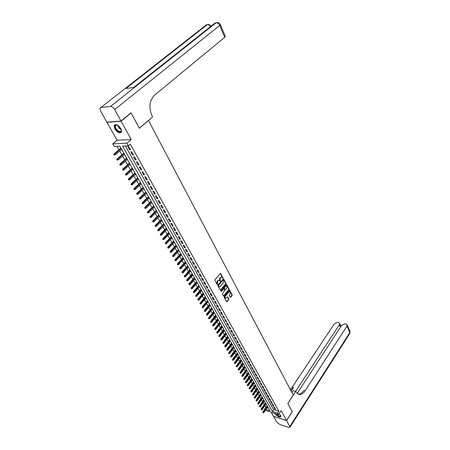 <?xml version="1.0" encoding="UTF-8"?>
<svg xmlns="http://www.w3.org/2000/svg" width="450" height="450" viewBox="0 0 450 450"><rect width="100%" height="100%" fill="white"/><g stroke="black" fill="none" stroke-linecap="round" stroke-linejoin="round"><path stroke-width="0.67" d="M222.913 278.111L220.804 273.561L220.309 273.516L215.044 279.692L214.959 280.418L217.17 284.473L217.524 284.496L217.569 281.143L218.008 280.626L219.043 280.238L220.23 281.289L220.275 277.948L220.708 277.436L221.732 277.054L222.913 278.111M222.547 278.038L220.382 273.442M217.148 284.428L216.917 283.404L217.299 283.466M219.859 281.222L219.628 280.204L220.005 280.26M275.034 413.466L275.209 413.837C277.543 416.543 279.456 417.459 280.946 416.576L280.704 415.553L279.067 413.769M120.825 128.509C118.018 124.706 115.802 123.739 114.171 125.601L114.862 128.931C117.664 132.705 119.874 133.661 121.506 131.799L120.825 128.509M230.231 297.225L230.704 297.248L232.116 295.515L232.194 294.812L229.708 290.329L224.303 296.646L224.218 297.36L226.744 301.838L228.786 299.604L228.87 298.89L227.706 296.893L225.669 298.401C224.955 297.883 224.888 297.113 225.456 296.094L228.808 292.022L229.652 291.69C230.366 292.207 230.434 292.973 229.871 293.991L229.23 295.374L230.231 297.225M125.381 145.969L273.555 409.669L278.921 411.317L277.74 413.111L278.55 414.562L265.371 410.327M130.787 112.989L131.108 112.961L139.371 128.273L148.506 120.493L293.259 395.123L287.803 403.419L292.247 411.649L286.56 420.441L281.137 410.631L278.55 414.562M131.108 112.961L121.101 121.196L106.959 122.366L117.084 140.226L112.748 143.882L126.861 143.218L128.329 145.845L122.529 146.087L272.374 411.446L277.74 413.111M117.084 140.226L131.214 139.483L121.101 121.196M131.214 139.483L126.861 143.218M278.921 411.317L130.303 144.141L128.329 145.845M225.945 284.023L226.029 283.309L223.476 278.707L217.946 285.007L217.862 285.733L220.461 290.329L225.945 284.023L225.568 283.967L225.653 283.247L223.234 278.758M226.783 284.709L229.134 289.097L229.05 289.806L223.948 295.999L223.459 295.971L222.435 294.098L224.691 290.143L223.847 288.743L221.344 291.488L221.057 290.964L226.299 284.676L226.783 284.709L226.401 284.653L228.757 289.035L229.134 289.097M271.266 412.29L273.549 416.323L286.56 420.441M266.704 405.056L267.047 405.759M265.05 402.137L265.393 402.851M263.385 399.201L263.728 399.921M261.709 396.248L262.058 396.962M260.016 393.266L260.364 393.992M258.311 390.262L258.666 390.994M256.596 387.236L256.95 387.973M254.869 384.188L255.223 384.93M253.125 381.116L253.485 381.864M251.37 378.022L251.736 378.771M249.604 374.906L249.969 375.66M247.821 371.767L248.186 372.521M246.026 368.601L246.392 369.36M244.215 365.411L244.586 366.176M242.393 362.194L242.764 362.964M240.553 358.954L240.93 359.73M238.697 355.691L239.079 356.473M236.835 352.401L237.218 353.188M236.081 351.073L231.694 356.749L231.114 357.047L230.563 356.625L231.114 357.047M234.951 349.082L235.339 349.875M233.055 345.741L233.443 346.539M231.143 342.371L231.536 343.176M229.219 338.974L229.612 339.784M227.273 335.548L227.672 336.364M225.315 332.1L225.72 332.921M223.341 328.618L223.746 329.445M221.355 325.114L221.76 325.946M219.347 321.576L219.757 322.414M217.328 318.015L217.738 318.859M215.286 314.421L215.702 315.27M213.232 310.798L213.649 311.653M211.162 307.142L211.584 308.002M209.07 303.463L209.498 304.329M206.966 299.745L207.394 300.623M204.84 296.004L205.273 296.882M202.697 292.224L203.13 293.113M200.537 288.416L200.976 289.311M198.36 284.574L198.799 285.474M196.161 280.704L196.605 281.61M193.944 276.795L194.394 277.712M191.711 272.858L192.161 273.774M189.456 268.886L189.911 269.809M187.183 264.876L187.639 265.809M184.888 260.831L185.349 261.771M182.576 256.753L183.043 257.704M180.242 252.641L180.709 253.597M177.885 248.49L178.363 249.452M175.511 244.305L175.989 245.273M173.115 240.081L173.599 241.059M170.696 235.817L171.186 236.801M169.459 233.764L169.695 234.051M168.261 231.519L168.75 232.509M167.001 229.433L167.248 229.736M165.797 227.183L166.292 228.178M164.526 225.067L164.779 225.382M163.316 222.801L163.811 223.808M162.023 220.657L162.281 220.989M160.808 218.385L161.308 219.398M159.502 216.214L159.767 216.557M158.276 213.924L158.782 214.948M156.954 211.725L157.23 212.079M155.728 209.43L156.234 210.459M154.384 207.191L154.671 207.568M153.152 204.885L153.664 205.926M151.791 202.624L152.083 203.012M150.553 200.306L151.071 201.352M149.175 198.006L149.479 198.411M147.926 195.683L148.449 196.734M146.531 193.348L146.841 193.77M145.277 191.014L145.806 192.077M143.865 188.651L144.186 189.084M142.605 186.3L143.139 187.374M141.171 183.904L141.502 184.354M139.911 181.547L140.445 182.627M138.454 179.111L138.797 179.584M137.183 176.743L137.728 177.834M135.709 174.279L136.063 174.763M134.438 171.894L134.983 172.997M132.941 169.397L133.301 169.898M131.659 167.001L132.21 168.114M130.14 164.469L130.517 164.987M128.858 162.062L129.414 163.181M127.322 159.491L127.704 160.031M126.028 157.072L126.591 158.203M124.47 154.468L124.864 155.025M123.171 152.038L123.739 153.174M130.523 149.704L128.79 146.604L127.828 146.644L129.561 149.737L130.523 149.704M133.391 154.828L131.676 151.757L130.708 151.791L132.424 154.856L133.391 154.828M136.226 159.907L134.528 156.864L133.566 156.887L135.264 159.924L136.226 159.907M139.039 164.931L137.357 161.921L136.389 161.938L138.077 164.942L139.039 164.931M141.823 169.909L140.153 166.928L139.191 166.939L140.856 169.914L141.823 169.909M144.579 174.842L142.926 171.889L141.964 171.889L143.612 174.836L144.579 174.842M147.308 179.724L145.671 176.799L144.709 176.794L146.346 179.713L147.308 179.724M150.013 184.562L148.393 181.665L147.431 181.654L149.051 184.545L150.013 184.562M152.691 189.354L151.088 186.486L150.126 186.463L151.729 189.326L152.691 189.354M155.346 194.102L153.754 191.256L152.792 191.227L154.384 194.068L155.346 194.102M157.972 198.799L156.398 195.986L155.436 195.953L157.011 198.765L157.972 198.799M160.577 203.456L159.013 200.672L158.057 200.627L159.615 203.411L160.577 203.456M163.153 208.074L161.612 205.307L160.65 205.262L162.197 208.018L163.153 208.074M165.707 212.642L164.177 209.908L163.221 209.852L164.751 212.586L165.707 212.642M168.244 217.176L166.725 214.459L165.769 214.403L167.282 217.108L168.244 217.176M170.747 221.659L169.245 218.976L168.289 218.908L169.791 221.591L170.747 221.659M173.233 226.108L171.748 223.442L170.792 223.374L172.277 226.029L173.233 226.108M175.697 230.513L174.223 227.874L173.267 227.796L174.741 230.434L175.697 230.513M178.138 234.883L176.676 232.268L175.725 232.183L177.188 234.793L178.138 234.883M180.557 239.209L179.111 236.616L178.155 236.526L179.606 239.113L180.557 239.209M182.953 243.495L181.519 240.93L180.568 240.829L182.002 243.394L182.953 243.495M185.333 247.748L183.909 245.199L182.959 245.098L184.382 247.641L185.333 247.748M187.684 251.961L186.278 249.435L185.327 249.328L186.733 251.848L187.684 251.961M190.018 256.134L188.623 253.631L187.672 253.519L189.067 256.016L190.018 256.134M192.33 260.269L190.946 257.794L189.996 257.676L191.385 260.151L192.33 260.269M194.625 264.375L193.252 261.917L192.302 261.793L193.68 264.246L194.625 264.375M196.898 268.436L195.536 266.006L194.591 265.877L195.953 268.307L196.898 268.436M199.153 272.469L197.803 270.056L196.858 269.921L198.208 272.334L199.153 272.469M201.386 276.463L200.047 274.072L199.102 273.932L200.441 276.322L201.386 276.463M203.597 280.429L202.275 278.055L201.33 277.909L202.657 280.282L203.597 280.429M205.796 284.355L204.48 282.004L203.535 281.852L204.851 284.203L205.796 284.355M207.973 288.248L206.668 285.913L205.723 285.761L207.028 288.096L207.973 288.248M210.127 292.106L208.834 289.794L207.894 289.637L209.188 291.949L210.127 292.106M212.271 295.937L210.988 293.642L210.049 293.484L211.331 295.774L212.271 295.937M214.391 299.734L213.12 297.456L212.181 297.293L213.452 299.565L214.391 299.734M216.495 303.497L215.235 301.241L214.296 301.072L215.556 303.322L216.495 303.497M218.582 307.226L217.333 304.993L216.394 304.819L217.648 307.052L218.582 307.226M220.652 310.928L219.409 308.711L218.475 308.531L219.718 310.748L220.652 310.928M222.699 314.601L221.473 312.401L220.539 312.216L221.766 314.415L222.699 314.601M224.736 318.24L223.515 316.058L222.587 315.872L223.802 318.049L224.736 318.24M226.755 321.851L225.546 319.686L224.612 319.494L225.821 321.654L226.755 321.851M228.757 325.429L227.554 323.286L226.626 323.089L227.824 325.232L228.757 325.429M230.743 328.978L229.551 326.852L228.623 326.655L229.815 328.781L230.743 328.978M232.712 332.505L231.531 330.39L230.602 330.193L231.784 332.297L232.712 332.505M234.664 335.998L233.494 333.906L232.566 333.697L233.736 335.79L234.664 335.998M236.599 339.463L235.44 337.387L234.512 337.179L235.676 339.249L236.599 339.463M238.523 342.9L237.369 340.841L236.447 340.627L237.6 342.686L238.523 342.9M240.429 346.309L239.287 344.267L238.365 344.053L239.507 346.095L240.429 346.309M242.319 349.695L241.183 347.664L240.266 347.451L241.397 349.47L242.319 349.695M244.192 353.048L243.073 351.039L242.151 350.814L243.276 352.828L244.192 353.048M246.054 356.377L244.941 354.386L244.024 354.161L245.138 356.152L246.054 356.377M247.905 359.685L246.797 357.705L245.88 357.474L246.988 359.454L247.905 359.685M249.733 362.959L248.636 360.996L247.719 360.765L248.822 362.728L249.733 362.959M251.55 366.21L250.464 364.264L249.547 364.027L250.639 365.974L251.55 366.21M253.356 369.439L252.276 367.504L251.364 367.267L252.444 369.197L253.356 369.439M255.144 372.639L254.076 370.721L253.164 370.479L254.233 372.397L255.144 372.639M256.922 375.817L255.859 373.916L254.947 373.669L256.011 375.57L256.922 375.817M258.683 378.968L257.631 377.083L256.719 376.836L257.777 378.72L258.683 378.968M260.432 382.101L259.386 380.222L258.48 379.974L259.526 381.848L260.432 382.101M262.17 385.2L261.129 383.344L260.224 383.091L261.264 384.947L262.17 385.2M263.891 388.282L262.856 386.438L261.956 386.184L262.986 388.029L263.891 388.282M265.601 391.343L264.577 389.509L263.672 389.25L264.696 391.084L265.601 391.343M267.294 394.374L266.282 392.558L265.376 392.299L266.394 394.116L267.294 394.374M268.982 397.389L267.969 395.584L267.069 395.319L268.082 397.125L268.982 397.389M270.653 400.376L269.651 398.588L268.751 398.323L269.752 400.112L270.653 400.376M272.306 403.341L271.316 401.563L270.416 401.299L271.412 403.076L272.306 403.341M273.954 406.288L272.97 404.522L272.07 404.252L273.06 406.018L273.954 406.288M273.713 407.188L274.697 408.938L275.591 409.207L274.607 407.458L273.713 407.188M117.067 146.323L118.991 149.698M119.728 150.992L121.888 154.778M122.625 156.071L124.757 159.812M125.488 161.1L127.597 164.796M128.329 166.078L130.41 169.729M131.141 171.011L133.194 174.617M133.926 175.899L135.956 179.46M136.682 180.737L138.69 184.252M139.416 185.535L141.396 189.006M142.121 190.282L144.079 193.714M144.804 194.985L146.739 198.377M147.459 199.648L149.372 202.995M150.092 204.261L151.976 207.568M152.702 208.839L154.564 212.107M155.284 213.368L157.123 216.596M157.843 217.862L159.666 221.051M160.38 222.311L162.18 225.461M162.894 226.721L164.672 229.838M165.386 231.092L167.141 234.169M167.856 235.423L169.588 238.466M170.303 239.715L172.013 242.719M172.727 243.968L174.42 246.938M175.129 248.186L176.805 251.117M177.514 252.36L179.167 255.263M179.871 256.506L181.507 259.374M182.211 260.612L183.831 263.447M184.534 264.679L186.131 267.48M186.834 268.718L188.409 271.485M189.112 272.717L190.671 275.451M191.374 276.683L192.915 279.388M193.612 280.614L195.137 283.286M195.834 284.512L197.342 287.156M198.039 288.377L199.53 290.993M200.227 292.207L201.696 294.795M202.393 296.01L203.844 298.564M204.542 299.779L205.976 302.304M206.668 303.514L208.091 306.011M208.783 307.221L210.189 309.69M210.876 310.894L212.271 313.335M212.957 314.539L214.329 316.952M215.016 318.156L216.377 320.541M217.058 321.744L218.402 324.101M219.088 325.299L220.416 327.628M221.096 328.826L222.412 331.132M223.093 332.325L224.393 334.603M225.067 335.796L226.356 338.051M227.031 339.238L228.302 341.471M228.977 342.652L230.237 344.858M230.912 346.044L232.155 348.221M232.824 349.402L234.056 351.562M234.726 352.738L235.946 354.87M236.616 356.046L237.819 358.161M238.483 359.331L239.676 361.418M240.345 362.588L241.521 364.652M242.184 365.822L243.349 367.864M244.013 369.028L245.166 371.048M245.829 372.212L246.966 374.209M247.629 375.368L248.754 377.342M249.412 378.501L250.526 380.458M251.184 381.611L252.287 383.546M252.945 384.699L254.036 386.612M254.694 387.759L255.769 389.655M256.427 390.803L257.49 392.67M258.142 393.817L259.2 395.668M259.852 396.816L260.893 398.644M261.546 399.786L262.581 401.597M263.227 402.739L264.251 404.527M264.898 405.664L265.978 407.34M267.148 407.694L268.425 408.094M120.285 146.953L120.859 148.101M121.59 149.394L122.017 150.007M241.813 376.099L242.353 376.515L241.813 376.099L241.937 375.469L242.91 376.217L247.101 370.502M248.873 373.646L244.732 379.373L244.176 379.671L243.641 379.26L244.176 379.671M252.422 379.884L248.327 385.616L247.781 385.914L247.247 385.504L247.781 385.914M265.826 407.289L264.634 409.044M265.956 409.455L269.893 410.676L119.858 146.205L114.216 146.441L112.748 143.882M273.555 409.669L272.374 411.446M129.561 149.737L130.224 149.158M132.424 154.856L133.082 154.277M135.264 159.924L135.917 159.345M138.077 164.942L138.718 164.362M140.856 169.914L141.497 169.335M143.612 174.836L144.248 174.257M146.346 179.713L146.976 179.128M149.051 184.545L149.676 183.96M151.729 189.326L152.347 188.741M154.384 194.068L154.997 193.477M157.011 198.765L157.618 198.174M159.615 203.411L160.217 202.821M162.197 208.018L162.793 207.428M164.751 212.586L165.347 211.995M167.282 217.108L167.873 216.518M169.791 221.591L170.376 220.995M172.277 226.029L172.862 225.433M174.741 230.434L175.32 229.838M177.188 234.793L177.756 234.197M179.606 239.113L180.169 238.517M182.002 243.394L182.565 242.797M184.382 247.641L184.939 247.039M186.733 251.848L187.29 251.246M189.067 256.016L189.619 255.414M191.385 260.151L191.931 259.549M193.68 264.246L194.22 263.644M195.953 268.307L196.487 267.705M198.208 272.334L198.737 271.733M200.441 276.322L200.97 275.721M202.657 280.282L203.181 279.675M204.851 284.203L205.374 283.601M207.028 288.096L207.546 287.488M209.188 291.949L209.7 291.341M211.331 295.774L211.838 295.166M213.452 299.565L213.958 298.957M215.556 303.322L216.062 302.715M217.648 307.052L218.143 306.444M219.718 310.748L220.208 310.14M221.766 314.415L222.261 313.808M223.802 318.049L224.291 317.441M225.821 321.654L226.305 321.047M227.824 325.232L228.308 324.624M229.815 328.781L230.287 328.174M231.784 332.297L232.256 331.689M233.736 335.79L234.208 335.183M235.676 339.249L236.143 338.642M237.6 342.686L238.061 342.079M239.507 346.095L239.968 345.488M241.397 349.47L241.858 348.863M243.276 352.828L243.731 352.221M245.138 356.152L245.588 355.545M246.988 359.454L247.433 358.847M248.822 362.728L249.266 362.121M250.639 365.974L251.083 365.366M252.444 369.197L252.883 368.595M254.233 372.397L254.672 371.79M256.011 375.57L256.444 374.968M257.777 378.72L258.204 378.118M259.526 381.848L259.954 381.24M261.264 384.947L261.686 384.345M262.986 388.029L263.407 387.422M264.696 391.084L265.118 390.476M266.394 394.116L266.811 393.508M268.082 397.125L268.493 396.517M269.752 400.112L270.163 399.504M271.412 403.076L271.822 402.469M273.06 406.018L273.465 405.411M274.697 408.938L275.096 408.33M221.479 277.02L220.708 277.436M219.628 280.204L219.898 277.892L220.331 277.38M218.79 280.204L218.008 280.626M216.917 283.404L217.187 281.081L217.626 280.569M220.32 290.228L225.568 283.967M223.47 279.759L218.559 285.159L218.498 285.666L219.347 286.706L220.382 286.312L223.493 282.606L223.763 280.305L223.47 279.759M219.206 286.684L218.419 286.155L218.177 285.097L222.744 279.675M223.481 296.01L228.673 289.744L228.757 289.035M223.774 288.731L223.149 288.804L220.972 291.414M226.761 288.259C227.334 287.235 227.261 286.464 226.536 285.941L225.692 286.267L224.499 287.696L224.415 288.416L225.259 289.811L226.761 288.259M226.339 285.913L225.692 286.267M224.949 289.766L224.038 288.354L224.123 287.634L225.309 286.206M229.466 291.662L228.808 292.022M225.472 298.367L225.292 298.333C224.578 297.816 224.505 297.051 225.079 296.032L228.431 291.96M226.603 301.725L228.409 299.537L228.493 298.828L227.469 296.944M230.248 297.259L231.739 295.453L231.817 294.75L229.472 290.379M113.839 154.547L114.508 155.047L113.839 154.547L114.086 153.906L114.767 153.883L115.296 154.806L121.641 149.349M114.216 154.536L121.123 148.427M114.086 153.906L120.909 148.056M115.296 154.806L114.508 155.047M121.168 129.201C121.607 132.424 120.189 132.823 116.921 130.393C114.508 127.412 114.283 125.567 116.258 124.858L117.939 125.376M117.27 125.055L116.601 124.965L115.419 125.797C115.155 127.086 115.757 128.514 117.214 130.084C119.199 131.811 120.555 132.036 121.292 130.759L121.359 129.909M114.896 124.729L114.514 125.359C114.193 126.962 114.936 128.734 116.741 130.674C118.569 132.362 120.077 132.896 121.264 132.272M280.676 415.502C280.541 416.947 279.191 416.683 276.615 414.726L275.777 413.696M276.238 413.837L276.84 414.529C278.724 416.064 279.996 416.469 280.648 415.744M275.423 413.584L276.39 414.771C278.359 416.441 279.877 417.037 280.946 416.554M121.011 121.033L131.023 112.798L139.343 128.222L152.595 116.933L152.128 116.049C148.556 107.578 149.389 100.592 154.631 95.091L224.736 37.288L219.718 25.442L114.666 109.552L121.011 121.033L106.869 122.209L100.524 111.004L99.945 108.287L100.924 107.499L110.475 106.464L216.034 22.832L215.049 23.04L133.656 87.457L125.949 88.498L207.281 24.666L206.325 24.868L100.924 107.499M114.666 109.552C113.4 107.544 112.005 106.515 110.475 106.464M225.304 36.326L224.736 37.288M292.207 411.705L287.82 403.447L295.74 391.399L298.507 394.318C300.831 394.993 303.053 393.772 305.173 390.656L346.989 326.048L347.22 324.855L345.015 323.775L341.843 325.114L297.141 393.452M291.915 392.569L293.158 390.69L295.74 391.399M286.611 420.525L273.6 416.407L276.885 422.207L279.889 424.524L288.641 427.365L290.025 427.134L286.611 420.525L292.292 411.733M295.582 391.359L339.418 324.675L339.654 323.477L338.501 322.605L337.506 322.431L334.361 323.752L292.258 387.146L290.267 389.447M290.751 390.364L293.496 387.484L291.122 391.072M298.147 394.166C300.206 394.239 302.124 392.957 303.896 390.313L305.173 390.656M116.781 159.638L117.45 160.138L116.781 159.638L117.028 158.996L117.703 158.979L118.232 159.891L124.521 154.423M117.157 159.632L124.003 153.512M117.028 158.996L123.789 153.129M118.232 159.891L117.45 160.138M119.694 164.683L120.358 165.178L119.694 164.683L119.936 164.036L120.611 164.031L121.134 164.931L127.373 159.446M120.071 164.678L126.861 158.546M119.936 164.036L126.641 158.158M121.134 164.931L120.358 165.178M122.58 169.678L123.244 170.173L122.58 169.678L122.816 169.031L123.497 169.026L124.009 169.92L130.196 164.419M122.957 169.672L129.69 163.53M122.816 169.031L129.465 163.136M124.009 169.92L123.244 170.173M125.438 174.623L126.096 175.118L125.438 174.623L125.674 173.976L126.349 173.981L126.861 174.864L132.992 169.352M125.809 174.623L132.491 168.469M125.674 173.976L132.261 168.069M126.861 174.864L126.096 175.118M128.267 179.522L128.919 180.011L128.267 179.522L128.498 178.875L129.172 178.881L129.679 179.758L135.759 174.234M128.638 179.528L135.264 173.357M128.498 178.875L135.034 172.952M129.679 179.758L128.919 180.011M131.068 184.371L131.721 184.86L131.068 184.371L131.299 183.724L131.974 183.741L132.474 184.607L138.504 179.066M131.445 184.382L138.009 178.2M131.299 183.724L137.779 177.789M132.474 184.607L131.721 184.86M133.841 189.18L134.494 189.664L133.841 189.18L134.072 188.533L134.747 188.55L135.242 189.411L141.221 183.859M134.218 189.186L140.732 182.998M134.072 188.533L140.496 182.582M135.242 189.411L134.494 189.664M136.592 193.939L137.239 194.422L136.592 193.939L136.817 193.292L137.492 193.314L137.981 194.164L143.91 188.601M136.969 193.95L143.432 187.751M136.817 193.292L143.19 187.329M137.981 194.164L137.239 194.422M139.314 198.653L139.961 199.136L139.314 198.653L139.539 198.006L140.214 198.034L140.698 198.877L146.582 193.303M139.691 198.669L146.098 192.459M139.539 198.006L145.856 192.032M140.698 198.877L139.961 199.136M142.014 203.327L142.656 203.805L142.014 203.327L142.234 202.674L142.909 202.708L143.387 203.546L149.22 197.961M142.391 203.344L148.748 197.128M142.234 202.674L148.5 196.689M143.387 203.546L142.656 203.805M144.686 207.951L145.328 208.434L144.686 207.951L144.9 207.304L145.575 207.343L146.053 208.17L151.841 202.573M145.063 207.973L151.369 201.746M144.9 207.304L151.121 201.308M146.053 208.17L145.328 208.434M147.336 212.535L147.971 213.013L147.336 212.535L147.549 211.888L148.224 211.928L148.697 212.749L154.434 207.146M147.713 212.558L153.968 206.325M147.549 211.888L153.714 205.881M148.697 212.749L147.971 213.013M149.957 217.08L150.593 217.558L149.957 217.08L150.171 216.433L150.84 216.478L151.312 217.288L156.999 211.674M150.334 217.102L156.538 210.864M150.171 216.433L156.285 210.414M151.312 217.288L150.593 217.558M152.561 221.58L153.191 222.053L152.561 221.58L152.764 220.933L153.439 220.984L153.906 221.788L159.547 216.163M152.933 221.608L159.092 215.359M152.764 220.933L158.833 214.903M153.906 221.788L153.191 222.053M155.132 226.035L155.762 226.513L155.132 226.035L155.34 225.388L156.009 225.444L156.471 226.243L162.073 220.612M155.509 226.069L161.618 219.814M155.34 225.388L161.359 219.352M156.471 226.243L155.762 226.513M157.686 230.456L158.316 230.929L157.686 230.456L157.888 229.809L158.563 229.866L159.019 230.659L164.571 225.017M158.062 230.49L164.121 224.229M157.888 229.809L163.856 223.763M159.019 230.659L158.316 230.929M160.217 234.833L160.841 235.305L160.217 234.833L160.414 234.186L161.089 234.248L161.539 235.035L167.051 229.388M160.588 234.872L166.607 228.606M160.414 234.186L166.337 228.133M161.539 235.035L160.841 235.305M162.72 239.175L163.344 239.642L162.72 239.175L162.917 238.528L163.592 238.596L164.036 239.372L169.504 233.713M163.097 239.209L169.065 232.937M162.917 238.528L168.795 232.464M164.036 239.372L163.344 239.642M165.206 243.472L165.825 243.939L165.206 243.472L165.398 242.826L166.072 242.899L166.517 243.669L171.939 238.005M165.578 243.512L171.501 237.234M165.398 242.826L171.231 236.756M166.517 243.669L165.825 243.939M167.664 247.736L168.283 248.203L167.664 247.736L167.856 247.089L168.531 247.162L168.969 247.928L174.352 242.257M168.041 247.776L173.919 241.493M167.856 247.089L173.644 241.009M168.969 247.928L168.283 248.203M170.106 251.955L170.719 252.422L170.106 251.955L170.297 251.308L170.966 251.393L171.399 252.146L176.743 246.471M170.477 252L176.31 245.717M170.297 251.308L176.034 245.227M171.399 252.146L170.719 252.422M172.524 256.146L173.138 256.607L172.524 256.146L172.71 255.499L173.379 255.578L173.812 256.331L179.111 250.65M172.896 256.191L178.684 249.896M172.71 255.499L178.403 249.407M173.812 256.331L173.138 256.607M174.921 260.291L175.528 260.752L174.921 260.291L175.106 259.644L175.776 259.734L176.203 260.477L181.457 254.79M175.292 260.342L181.035 254.047M175.106 259.644L180.754 253.547M176.203 260.477L175.528 260.752M177.294 264.403L177.902 264.864L177.294 264.403L177.48 263.756L178.144 263.846L178.571 264.583L183.786 258.891M177.666 264.454L183.369 258.154M177.48 263.756L183.083 257.653M178.571 264.583L177.902 264.864M179.651 268.481L180.253 268.937L179.651 268.481L179.831 267.834L180.501 267.93L180.917 268.661L186.097 262.963M180.023 268.532L185.681 262.232M179.831 267.834L185.394 261.726M180.917 268.661L180.253 268.937M181.986 272.52L182.588 272.981L181.986 272.52L182.16 271.873L182.829 271.974L183.246 272.7L188.381 266.996M182.357 272.576L187.971 266.271M182.16 271.873L187.684 265.759M183.246 272.7L182.588 272.981M184.297 276.525L184.899 276.981L184.297 276.525L184.472 275.884L185.141 275.985L185.552 276.699L190.654 270.996M184.669 276.587L190.243 270.276M184.472 275.884L189.956 269.764M185.552 276.699L184.899 276.981M186.593 280.496L187.189 280.952L186.593 280.496L186.767 279.855L187.431 279.956L187.841 280.671L192.904 274.956M186.964 280.558L192.499 274.247M186.767 279.855L192.206 273.729M187.841 280.671L187.189 280.952M188.865 284.434L189.461 284.889L188.865 284.434L189.039 283.793L189.703 283.899L190.108 284.602L195.131 278.887M189.236 284.496L194.732 278.184M189.039 283.793L194.434 277.661M190.108 284.602L189.461 284.889M191.121 288.338L191.717 288.787L191.121 288.338L191.289 287.696L191.953 287.803L192.358 288.506L197.342 282.786M191.492 288.399L196.942 282.088M191.289 287.696L196.65 281.559M192.358 288.506L191.717 288.787M193.354 292.207L193.95 292.657L193.354 292.207L193.523 291.566L194.186 291.679L194.586 292.371L199.536 286.65M193.725 292.275L199.142 285.958M193.523 291.566L198.844 285.429M194.586 292.371L193.95 292.657M195.576 296.044L196.161 296.494L195.576 296.044L195.739 295.402L196.403 295.521L196.796 296.207L201.707 290.481M195.941 296.111L201.319 289.794M195.739 295.402L201.015 289.26M196.796 296.207L196.161 296.494M197.769 299.852L198.354 300.296L197.769 299.852L197.933 299.205L198.596 299.329L198.99 300.009L203.861 294.283M198.141 299.919L203.479 293.597M197.933 299.205L203.175 293.062M198.99 300.009L198.354 300.296M199.952 303.621L200.531 304.065L199.952 303.621L200.109 302.979L200.773 303.103L201.161 303.778L205.999 298.046M200.317 303.694L205.616 297.371M200.109 302.979L205.312 296.837M201.161 303.778L200.531 304.065M202.112 307.361L202.691 307.806L202.112 307.361L202.269 306.72L202.928 306.849L203.316 307.519L208.119 301.787M202.477 307.434L207.737 301.112M202.269 306.72L207.433 300.572M203.316 307.519L202.691 307.806M204.255 311.074L204.834 311.512L204.255 311.074L204.407 310.433L205.071 310.562L205.453 311.226L210.223 305.488M204.621 311.147L209.846 304.824M204.407 310.433L209.537 304.279M205.453 311.226L204.834 311.512M206.376 314.752L206.955 315.191L206.376 314.752L206.533 314.111L207.191 314.241L207.574 314.904L212.304 309.167M206.747 314.826L211.933 308.503M206.533 314.111L211.624 307.957M207.574 314.904L206.955 315.191M208.485 318.397L209.059 318.836L208.485 318.397L208.637 317.756L209.295 317.891L209.672 318.549L214.374 312.806M208.851 318.476L214.003 312.154M208.637 317.756L213.688 311.603M209.672 318.549L209.059 318.836M210.578 322.02L211.151 322.453L210.578 322.02L210.724 321.379L211.382 321.514L211.759 322.166L216.422 316.423M210.943 322.093L216.056 315.776M210.724 321.379L215.741 315.219M211.759 322.166L211.151 322.453M212.648 325.609L213.221 326.042L212.648 325.609L212.799 324.968L213.452 325.108L213.823 325.749L218.458 320.006M213.013 325.688L218.093 319.365M212.799 324.968L217.778 318.808M213.823 325.749L213.221 326.042M214.706 329.164L215.274 329.603L214.706 329.164L214.852 328.528L215.505 328.669L215.876 329.31L220.477 323.567M215.066 329.248L220.112 322.926M214.852 328.528L219.797 322.369M215.876 329.31L215.274 329.603M216.743 332.696L217.311 333.129L216.743 332.696L216.889 332.055L217.541 332.201L217.907 332.837L222.474 327.094M217.108 332.775L222.12 326.458M216.889 332.055L221.799 325.896M217.907 332.837L217.311 333.129M218.768 336.195L219.33 336.628L218.768 336.195L218.908 335.559L219.926 336.336L224.46 330.593M219.127 336.279L224.106 329.963M218.908 335.559L223.785 329.4M219.926 336.336L219.33 336.628M220.77 339.671L221.333 340.099L220.77 339.671L220.911 339.03L221.923 339.806L226.429 334.063M221.136 339.756L226.074 333.439M220.911 339.03L225.754 332.871M221.923 339.806L221.333 340.099M222.761 343.114L223.324 343.547L222.761 343.114L222.902 342.478L223.909 343.249L228.381 337.506M223.127 343.204L228.032 336.887M222.902 342.478L227.711 336.319M223.909 343.249L223.324 343.547M224.736 346.534L225.292 346.961L224.736 346.534L224.876 345.892L225.877 346.663L230.321 340.92M225.096 346.618L229.972 340.307M224.876 345.892L229.646 339.733M225.877 346.663L225.292 346.961M226.693 349.926L227.25 350.348L226.693 349.926L226.828 349.284L227.829 350.055L232.245 344.306M227.053 350.01L231.896 343.699M226.828 349.284L231.57 343.125M227.829 350.055L227.25 350.348M228.634 353.284L229.191 353.711L228.634 353.284L228.769 352.648L229.77 353.413L234.152 347.67M228.999 353.374L233.809 347.068M228.769 352.648L233.482 346.489M229.77 353.413L229.191 353.711M230.563 356.625L230.698 355.989L231.345 356.152L235.704 350.404M230.923 356.715L231.345 356.152L231.694 356.749M230.698 355.989L235.373 349.824M232.476 359.933L233.027 360.354L232.476 359.933L232.605 359.297L233.601 360.056L237.921 354.313M232.836 360.028L237.583 353.717M232.605 359.297L237.251 353.137M233.601 360.056L233.027 360.354M234.371 363.218L234.922 363.639L234.371 363.218L234.501 362.582L235.491 363.341L239.782 357.598M234.731 363.313L239.445 357.007M234.501 362.582L239.119 356.423M235.491 363.341L234.922 363.639M236.256 366.474L236.801 366.896L236.256 366.474L236.385 365.844L237.369 366.598L241.627 360.855M236.616 366.57L241.296 360.27M236.385 365.844L240.964 359.685M237.369 366.598L236.801 366.896M238.123 369.709L238.669 370.125L238.123 369.709L238.247 369.073L239.231 369.827L243.461 364.089M238.483 369.804L243.135 363.504M238.247 369.073L242.803 362.919M239.231 369.827L238.669 370.125M239.974 372.915L240.519 373.331L239.974 372.915L240.103 372.285L241.076 373.033L245.284 367.296M240.334 373.016L244.958 366.716M240.103 372.285L244.62 366.131M241.076 373.033L240.519 373.331M242.173 376.2L246.763 369.906M241.937 375.469L246.431 369.315M242.91 376.217L242.353 376.515M243.641 379.26L243.759 378.624L244.406 378.804L248.558 373.067M243.996 379.356L244.406 378.804L244.732 379.373M243.759 378.624L248.22 372.476M245.447 382.393L245.987 382.804L245.447 382.393L245.571 381.763L246.538 382.506L250.661 376.768M245.807 382.494L250.341 376.206M245.571 381.763L250.003 375.609M246.538 382.506L245.987 382.804M247.247 385.504L247.365 384.874L248.006 385.054L252.107 379.322M247.601 385.605L248.006 385.054L248.327 385.616M247.365 384.874L251.769 378.726M249.03 388.592L249.564 389.002L249.03 388.592L249.148 387.962L250.104 388.699L254.177 382.967M249.384 388.693L253.862 382.416M249.148 387.962L253.519 381.814M250.104 388.699L249.564 389.002M250.796 391.652L251.331 392.062L250.796 391.652L250.914 391.022L251.871 391.759L255.915 386.032M251.151 391.759L255.6 385.481M250.914 391.022L255.257 384.879M251.871 391.759L251.331 392.062M252.551 394.695L253.086 395.1L252.551 394.695L252.669 394.065L253.62 394.796L257.636 389.07M252.911 394.796L257.327 388.524M252.669 394.065L256.984 387.923M253.62 394.796L253.086 395.1M254.295 397.71L254.824 398.115L254.295 397.71L254.407 397.08L255.358 397.811L259.352 392.091M254.649 397.817L259.043 391.551M254.407 397.08L258.699 390.943M255.358 397.811L254.824 398.115M256.028 400.702L256.551 401.108L256.028 400.702L256.14 400.078L257.085 400.809L261.051 395.083M256.382 400.809L260.741 394.549M256.14 400.078L260.398 393.941M257.085 400.809L256.551 401.108M257.743 403.678L258.266 404.083L257.743 403.678L257.856 403.048L258.795 403.779L262.738 398.059M258.097 403.785L262.434 397.524M257.856 403.048L262.086 396.917M258.795 403.779L258.266 404.083M259.447 406.626L259.971 407.031L259.447 406.626L259.554 406.001L260.494 406.727L264.409 401.012M259.802 406.733L264.111 400.478M259.554 406.001L263.762 399.87M260.494 406.727L259.971 407.031M261.141 409.556L261.658 409.956L261.141 409.556L261.248 408.932L262.181 409.652L266.074 403.937M261.489 409.663L265.776 403.414M261.248 408.932L265.427 402.801M262.181 409.652L261.658 409.956M262.817 412.459L263.334 412.864L262.817 412.459L262.924 411.834L263.858 412.56L267.722 406.845M263.171 412.571L267.424 406.327M262.924 411.834L267.075 405.714M263.858 412.56L263.334 412.864M222.593 277.549L222.969 277.605M217.204 283.928L217.581 283.989M219.909 280.727L220.286 280.783M219.898 277.892L220.275 277.948M217.187 281.081L217.569 281.143M220.421 273.504L220.804 273.561M220.41 290.143L220.787 290.205M223.268 278.809L223.65 278.865M225.653 283.247L226.029 283.309M218.177 285.097L218.559 285.159M218.121 285.604L218.498 285.666M218.419 286.155L218.796 286.211M228.673 289.744L229.05 289.806M223.571 295.931L223.948 295.999M223.149 288.804L223.526 288.866M220.978 291.431L221.344 291.488M224.123 287.634L224.499 287.696M224.038 288.354L224.415 288.416M224.713 289.603L225.09 289.665M225.079 296.032L225.456 296.094M227.492 296.978L227.869 297.045M228.493 298.828L228.87 298.89M228.409 299.537L228.786 299.604M226.693 301.646L227.07 301.714M229.5 290.419L229.877 290.481M231.817 294.75L232.194 294.812M231.739 295.453L232.116 295.515M230.327 297.18L230.704 297.248M121.32 129.718L119.284 128.362L117.45 125.128M117.804 125.297L119.514 128.143L121.219 129.347M211.354 25.965L208.502 24.362L207.281 24.666C208.496 24.525 209.593 25.166 210.572 26.584M205.234 25.723L207.45 24.547M225.349 36.428L220.354 24.609C219.735 23.237 218.706 22.539 217.249 22.528L216.034 22.832C217.547 22.719 218.779 23.591 219.718 25.442L220.314 24.514M213.907 23.94L216.191 22.719M293.496 387.484L292.258 387.146M289.851 426.386L349.768 332.606L346.989 326.048M340.498 327.173L339.418 324.675M349.903 331.211L349.667 333.681M222.969 279.591L223.296 279.641M218.964 286.644L219.347 286.706M224.882 289.755L225.259 289.811M225.292 298.333L225.669 298.401M116.601 124.965L116.258 124.858M116.415 124.976L115.419 125.797M340.948 326.481L339.654 323.477M290.025 427.134L349.847 333.399L349.988 331.408L347.22 324.855"/></g></svg>
